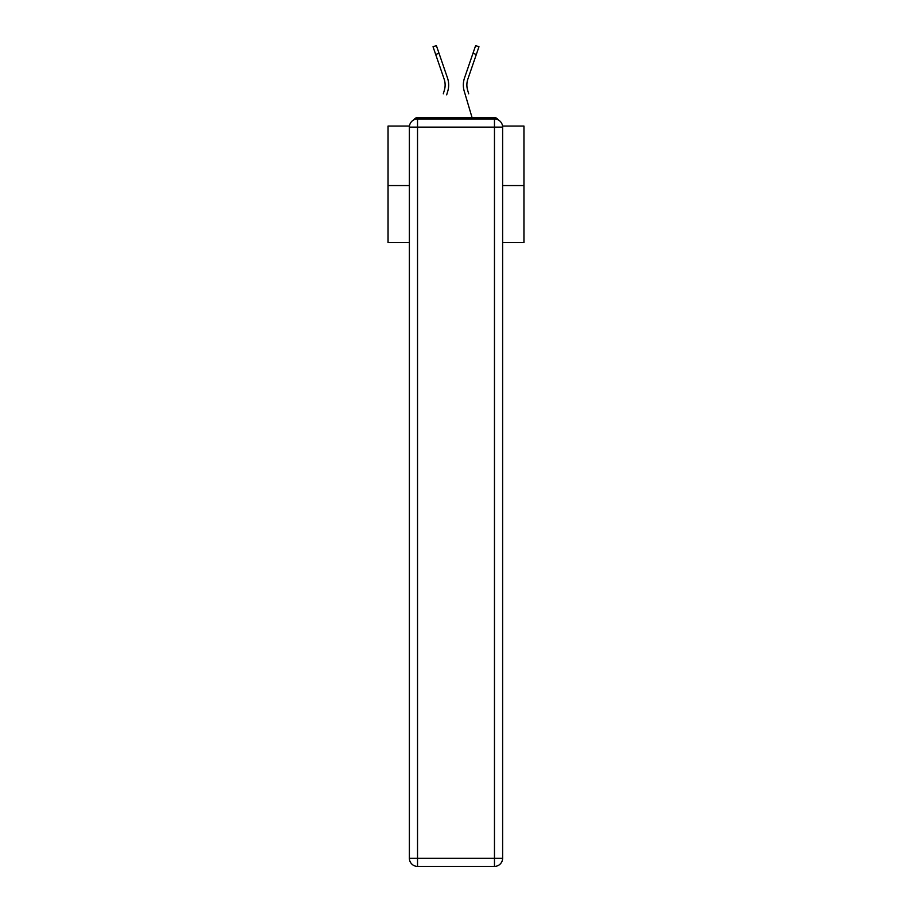 <?xml version="1.0" encoding="UTF-8"?>
<svg xmlns="http://www.w3.org/2000/svg" width="912" height="912" viewBox="0 0 912 912"><rect width="100%" height="100%" fill="white"/><g stroke="black" fill="none" stroke-linecap="round" stroke-linejoin="round"><path stroke-width="1.37" d="M502.535 126.05L523.944 126.05L523.944 242.649L502.615 242.649M409.385 185.569L388.056 185.569L388.056 242.649L409.385 242.649M388.056 185.569L388.056 126.05L409.465 126.05M523.944 185.569L502.615 185.569M498.077 119.837A4.081 4.081 0 0 0 494.464 117.625L417.536 117.625A4.081 4.081 0 0 0 413.923 119.837M494.464 117.625L477.204 117.625M434.796 117.625L417.536 117.625M444.919 87.791L444.372 90.185L444.919 87.791M439.025 53.306L435.685 54.458L433.029 46.751L436.381 45.6L447.484 77.953A21.74 21.74 0 0 1 447.769 91.189L446.686 94.837M443.3 93.833L444.372 90.185A18.206 18.206 0 0 0 444.144 79.093A18.206 18.206 0 0 1 445.124 85.01A18.206 18.206 0 0 0 444.144 79.093A18.206 18.206 0 0 1 445.124 85.01A18.206 18.206 0 0 0 444.144 79.093A18.206 18.206 0 0 1 445.124 85.01A18.206 18.206 0 0 0 444.144 79.093A18.206 18.206 0 0 1 445.124 85.01M467.081 87.791L467.628 90.185L467.081 87.791M464.231 91.189L472.074 117.625L464.231 91.189A21.74 21.74 0 0 1 464.516 77.953L475.619 45.6L478.971 46.751L467.856 79.093A18.206 18.206 0 0 0 467.628 90.185L468.7 93.833M417.536 118.982L494.464 118.982A8.151 8.151 0 0 1 502.615 127.133L502.615 858.249A8.151 8.151 0 0 1 494.464 866.4L417.536 866.4L417.536 858.249L494.464 858.249L494.464 127.133L417.536 127.133L417.536 858.249L409.385 858.249L409.385 127.133L417.536 127.133L417.536 118.982A8.151 8.151 0 0 0 409.385 127.133A8.151 8.151 0 0 1 417.536 118.982M409.385 858.249A8.151 8.151 0 0 0 417.536 866.4A8.151 8.151 0 0 1 409.385 858.249M467.856 79.093A18.206 18.206 0 0 0 466.876 85.01A18.206 18.206 0 0 1 467.856 79.093A18.206 18.206 0 0 0 466.876 85.01A18.206 18.206 0 0 1 467.856 79.093A18.206 18.206 0 0 0 466.876 85.01A18.206 18.206 0 0 1 467.856 79.093A18.206 18.206 0 0 0 466.876 85.01A18.206 18.206 0 0 1 467.856 79.093A18.206 18.206 0 0 0 466.876 85.01A18.206 18.206 0 0 1 467.856 79.093A18.206 18.206 0 0 0 466.876 85.01A18.206 18.206 0 0 1 467.856 79.093A18.206 18.206 0 0 0 466.876 85.01A18.206 18.206 0 0 1 467.856 79.093A18.206 18.206 0 0 0 466.876 85.01A18.206 18.206 0 0 1 467.856 79.093A18.206 18.206 0 0 0 466.876 85.01A18.206 18.206 0 0 1 467.856 79.093A18.206 18.206 0 0 0 466.876 85.01A18.206 18.206 0 0 1 467.856 79.093A18.206 18.206 0 0 0 466.876 85.01A18.206 18.206 0 0 1 467.856 79.093A18.206 18.206 0 0 0 466.876 85.01A18.206 18.206 0 0 1 467.856 79.093A18.206 18.206 0 0 0 466.876 85.01A18.206 18.206 0 0 1 467.856 79.093A18.206 18.206 0 0 0 466.876 85.01A18.206 18.206 0 0 1 467.856 79.093A18.206 18.206 0 0 0 466.876 85.01A18.206 18.206 0 0 1 467.856 79.093A18.206 18.206 0 0 0 466.876 85.01A18.206 18.206 0 0 1 467.856 79.093A18.206 18.206 0 0 0 466.876 85.01A18.206 18.206 0 0 1 467.856 79.093A18.206 18.206 0 0 0 466.876 85.01A18.206 18.206 0 0 1 467.856 79.093A18.206 18.206 0 0 0 466.876 85.01A18.206 18.206 0 0 1 467.856 79.093A18.206 18.206 0 0 0 466.876 85.01A18.206 18.206 0 0 1 467.856 79.093A18.206 18.206 0 0 0 466.876 85.01A18.206 18.206 0 0 1 467.856 79.093A18.206 18.206 0 0 0 466.876 85.01A18.206 18.206 0 0 1 467.856 79.093A18.206 18.206 0 0 0 466.876 85.01A18.206 18.206 0 0 1 467.856 79.093A18.206 18.206 0 0 0 466.876 85.01A18.206 18.206 0 0 1 467.856 79.093A18.206 18.206 0 0 0 466.876 85.01A18.206 18.206 0 0 1 467.856 79.093A18.206 18.206 0 0 0 466.876 85.01A18.206 18.206 0 0 1 467.856 79.093A18.206 18.206 0 0 0 466.876 85.01A18.206 18.206 0 0 1 467.856 79.093A18.206 18.206 0 0 0 466.876 85.01A18.206 18.206 0 0 1 467.856 79.093A18.206 18.206 0 0 0 466.876 85.01A18.206 18.206 0 0 1 467.856 79.093A18.206 18.206 0 0 0 466.876 85.01A18.206 18.206 0 0 1 467.856 79.093A18.206 18.206 0 0 0 466.876 85.01A18.206 18.206 0 0 1 467.856 79.093A18.206 18.206 0 0 0 466.876 85.01A18.206 18.206 0 0 1 467.856 79.093A18.206 18.206 0 0 0 466.876 85.01A18.206 18.206 0 0 1 467.856 79.093A18.206 18.206 0 0 0 466.876 85.01A18.206 18.206 0 0 1 467.856 79.093A18.206 18.206 0 0 0 466.876 85.01A18.206 18.206 0 0 1 467.856 79.093A18.206 18.206 0 0 0 466.876 85.01A18.206 18.206 0 0 1 467.856 79.093A18.206 18.206 0 0 0 466.876 85.01A18.206 18.206 0 0 1 467.856 79.093A18.206 18.206 0 0 0 466.876 85.01A18.206 18.206 0 0 1 467.856 79.093A18.206 18.206 0 0 0 466.876 85.01A18.206 18.206 0 0 1 467.856 79.093M447.484 77.953L443.699 66.941M435.685 54.458L444.144 79.093M464.516 77.953L468.301 66.941M494.464 866.4A8.151 8.151 0 0 0 502.615 858.249L494.464 858.249L494.464 866.4M502.615 127.133A8.151 8.151 0 0 0 494.464 118.982L494.464 127.133L502.615 127.133M476.315 54.458L472.975 53.306"/></g></svg>
